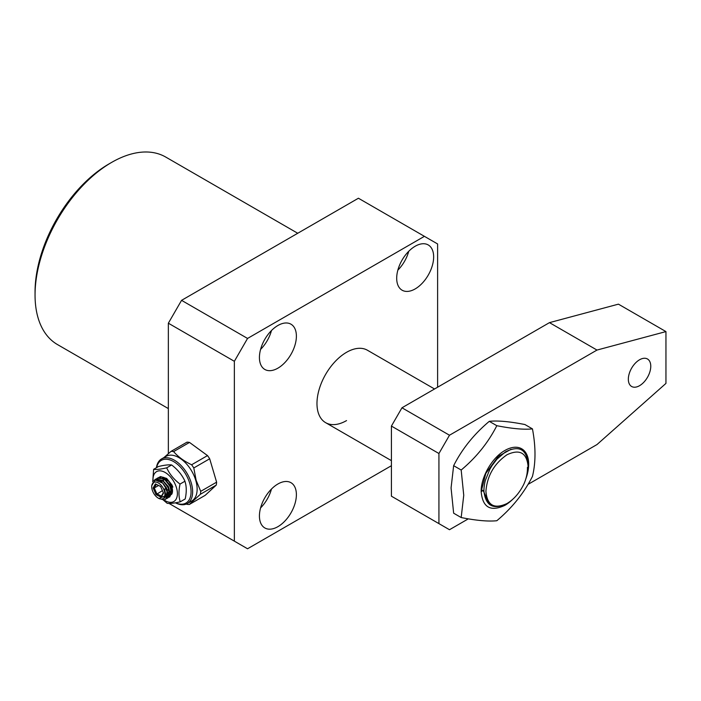 <?xml version="1.0" encoding="UTF-8"?>
<svg xmlns="http://www.w3.org/2000/svg" width="701" height="701" viewBox="0 0 701 701"><rect width="100%" height="100%" fill="white"/><g stroke="black" fill="none" stroke-linecap="round" stroke-linejoin="round"><path stroke-width="1.05" d="M35.05 295.016L35.05 291.966A104.528 60.347 120 0 1 108.962 163.946L111.599 162.422A108.261 62.503 120 0 0 35.05 295.016A108.261 62.503 120 0 0 57.473 344.568L168.354 408.587M346.539 420.591A41.815 24.141 -60 0 1 325.632 422.668A41.815 24.141 -60 0 1 319.227 389.16A41.815 24.141 -60 0 1 346.539 352.314A41.815 24.141 -60 0 1 367.447 350.246L434.55 388.985M277.903 325.492A26.13 15.089 -60 0 1 290.976 324.195A26.13 15.089 -60 0 1 294.981 345.137A26.13 15.089 -60 0 1 277.903 368.165A26.13 15.089 -60 0 1 264.838 369.462A26.13 15.089 -60 0 1 260.833 348.52A26.13 15.089 -60 0 1 277.903 325.492M260.588 349.396A26.13 15.089 120 0 0 271.471 330.548M271.471 489.044A26.13 15.089 -60 0 1 260.588 507.901M277.903 483.997A26.13 15.089 -60 0 1 290.976 482.7A26.13 15.089 -60 0 1 294.981 503.642A26.13 15.089 -60 0 1 277.903 526.67A26.13 15.089 -60 0 1 264.838 527.958A26.13 15.089 -60 0 1 260.833 507.025A26.13 15.089 -60 0 1 277.903 483.997M408.736 251.291A26.13 15.089 -60 0 1 397.853 270.148M415.176 246.244A26.13 15.089 -60 0 1 428.241 244.947A26.13 15.089 -60 0 1 432.245 265.889A26.13 15.089 -60 0 1 415.176 288.917A26.13 15.089 -60 0 1 402.111 290.205A26.13 15.089 -60 0 1 398.098 269.272A26.13 15.089 -60 0 1 415.176 246.244M297.741 233.267L165.734 157.059A108.261 62.503 120 0 0 111.599 162.422L108.962 163.946M391.412 465.709L247.549 548.769L234.353 541.146L234.353 361.304L247.549 338.443L424.412 236.333L358.421 198.234L181.559 300.343L168.354 323.205L168.354 453.626M424.412 236.333L437.608 243.957L437.608 387.215M234.353 541.146L169.037 503.441M234.353 361.304L168.354 323.205M247.549 338.443L181.559 300.343M507.033 503.502C494.214 509.461 487.169 505.395 485.916 491.305C487.169 475.777 494.214 463.58 507.033 454.73C519.862 448.771 526.907 452.837 528.151 466.927L527.432 467.339C527.573 472.965 526.346 478.652 523.743 484.391C519.441 493.005 513.868 499.375 507.033 503.502L506.674 503.712C493.329 510.039 485.749 505.903 483.935 491.305C483.865 488.089 484.33 484.479 485.32 480.492L489.876 469.206L492.014 465.63L496.93 459.173L505.421 451.926C519.108 445.004 526.688 449.139 528.151 464.334M528.125 466.936L526.845 474.7M528.151 465.788L528.151 466.927M639.549 359.779A15.869 9.157 -60 0 1 647.487 359A15.869 9.157 -60 0 1 649.915 371.714A15.869 9.157 -60 0 1 639.549 385.69A15.869 9.157 -60 0 1 631.619 386.479A15.869 9.157 -60 0 1 629.191 373.764A15.869 9.157 -60 0 1 639.549 359.779M528.019 484.382L596.989 444.557L665.95 383.403L665.95 331.591L596.989 350.062L449.49 435.225L438.931 453.512L438.931 523.621L449.49 529.719L468.321 518.845M438.931 453.512L391.412 426.077L391.412 496.185L438.931 523.621M449.49 435.225L401.971 407.789L391.412 426.077M596.989 350.062L549.47 322.635L401.971 407.789M665.95 331.591L618.431 304.155L549.47 322.635M512.633 499.392A33.595 19.4 -60 0 1 504.922 505.333C490.498 512.037 482.577 507.463 481.166 491.611L485.793 473.455L498.437 456.246L511.02 449.297M463.747 495.274L461.179 517.548C476.356 520.554 488.238 521.614 496.816 520.729C511.993 508.015 523.875 493.241 532.453 476.4C535.836 462.634 535.836 446.791 532.453 428.881C524.05 429.783 512.168 428.723 496.816 425.7C488.247 442.541 476.373 457.315 461.179 470.029L463.747 495.274M489.526 504.571L483.147 490.472L481.166 491.611L481.999 489.806M532.453 428.881L524.918 424.534C509.557 421.503 497.675 420.442 489.28 421.345C473.92 434.261 462.038 449.043 453.643 465.683L451.067 487.957L453.643 513.193L461.179 517.548M481.158 491.331C480.982 476.873 492.321 457.367 504.922 450.463A33.595 19.4 -60 0 1 525.732 479.116M489.28 421.345L496.816 425.7M461.179 470.029L453.643 465.683M156.612 467.602A24.64 14.222 60 0 1 172.087 460.776A24.64 14.222 60 0 1 189.743 483.322A24.64 14.222 60 0 1 175.53 502.801M175.408 502.819A25.762 14.87 -120 0 0 181.384 504.702A25.762 14.87 -120 0 0 187.307 503.555A25.762 14.87 -120 0 0 191.259 482.936A25.762 14.87 -120 0 0 167.478 457.797A25.762 14.87 -120 0 0 161.545 458.945A25.762 14.87 -120 0 0 156.419 467.716M187.307 503.555L191.794 500.97A25.762 14.87 -120 0 0 195.754 480.351A25.762 14.87 -120 0 0 171.964 455.203A25.762 14.87 -120 0 0 166.041 456.351L161.545 458.945M163.911 457.578L171.07 451.348A29.118 16.815 60 0 1 173.611 451.602C178.159 456.868 184.161 461.249 191.618 464.763A29.118 16.815 60 0 1 193.791 467.953L196.131 480.29L200.723 491.348A29.118 16.815 60 0 1 200.363 494.275L189.288 504.51A29.118 16.815 60 0 1 186.746 504.256M171.07 451.348L186.965 442.173A29.118 16.815 -120 0 1 189.507 442.427L173.611 451.602M191.618 464.763L207.514 455.589L189.507 442.427M200.723 491.348L216.618 482.165L209.687 458.778L193.791 467.953M189.288 504.51L205.183 495.335L216.258 485.101L200.363 494.275M209.687 458.778A29.118 16.815 -120 0 0 207.514 455.589M216.258 485.101A29.118 16.815 -120 0 0 216.618 482.165M161.835 499.401L164.498 499.69L165.865 499.13L167.215 490.376L162.702 483.112A11.198 6.467 60 0 1 166.969 490.516A11.198 6.467 -120 0 1 167.346 492.093L165.585 488.641L164.288 489.219L165.357 495.738L158.899 498.499L158.33 498.166A9.332 5.389 60 0 1 152.231 489.938A9.332 5.389 60 0 1 151.723 486.739A9.332 5.389 60 0 1 157.042 482.332A9.332 5.389 60 0 1 164.428 491.156A9.332 5.389 60 0 1 158.33 498.166M165.567 499.296L167.565 495.887L167.346 492.093M168.617 497.377L169.826 496.843L171.175 488.089L165.085 479.458L157.637 478.012L156.551 478.765M169.528 497.009L171.526 493.6L170.028 486.17L164.7 479.563L158.522 477.723L157.339 478.187M166.636 498.516L167.846 497.982L169.195 489.237L163.114 480.606L155.657 479.16L154.062 480.474M167.548 498.157L169.546 494.74L168.047 487.318L162.72 480.702L156.542 478.862L155.359 479.326M172.858 487.116L172.008 485.031L166.68 478.415L160.503 476.584L158.531 477.626M164.56 489.096L165.857 495.484L164.385 498.262M160.468 481.307L161.87 482.183L166.514 487.914L167.898 493.539M162.667 480.281L168.494 486.774L169.879 492.4M164.647 479.142L170.474 485.627L171.859 491.252M157.234 479.975L163.368 481.35L164.91 482.682M151.723 486.739L151.723 485.697L155.254 480.01L162.702 483.112M153.133 487.975L156.051 494.634L161.239 497.211L163.517 493.118L160.608 486.459L155.412 483.883L153.133 487.975L154.273 487.975L156.84 493.855L161.432 496.124L161.239 497.211M156.051 494.634L162.43 490.63M155.412 483.883L156.279 484.356L154.273 487.975L158.566 485.495M160.625 486.512L156.279 484.356M161.432 496.124L163.333 492.698M167.232 489.657L169.256 490.656M164.989 479.326L168.31 480.974M162.965 480.5L164.49 479.624M171.543 488.571L171.929 487.887M153.072 481.324A17.262 9.972 60 0 1 162.08 471.16A17.262 9.972 60 0 1 176.477 487.712A17.262 9.972 60 0 1 163.771 499.769M152.748 481.762L153.615 469.337L158.566 466.48C164.455 465.087 168.818 464.588 171.64 464.973C177.616 469.486 182.058 474.901 184.959 481.219L180.008 484.076L179.447 487.239C178.606 492.768 178.878 497.631 180.262 501.811C174.365 503.204 170.01 503.704 167.189 503.318L162.939 499.699M171.614 494.38A10.375 5.985 -120 0 0 171.964 487.265A10.375 5.985 -120 0 0 160.31 477.442M171.675 486.906A9.174 5.301 -120 0 0 162.43 477.942M163.876 479.975A9.174 5.301 60 0 1 163.894 479.291M163.955 478.695A9.174 5.301 60 0 1 164.078 478.117M184.959 481.219L185.607 483.681C186.58 488.168 186.448 493.259 185.204 498.954L180.262 501.811M171.64 464.973L166.689 467.83C169.572 474.13 174.014 479.537 180.008 484.076M153.615 469.337C156.419 469.731 160.774 469.232 166.689 467.83M163.587 480.141A9.174 5.301 60 0 1 163.631 479.16M163.727 478.555A9.174 5.301 60 0 1 163.85 478.056M391.412 460.645L325.632 422.668"/></g></svg>
